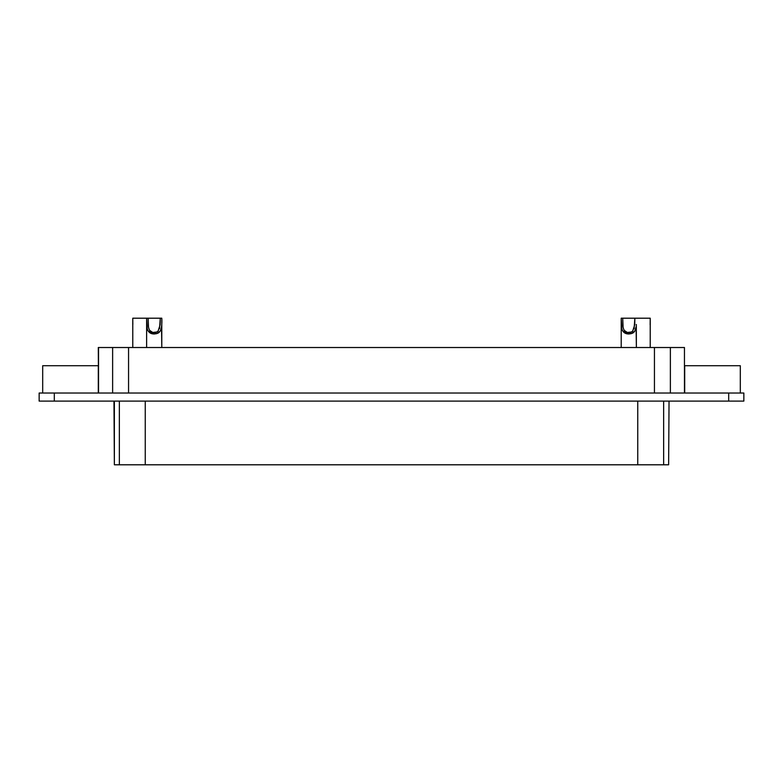 <?xml version="1.0" encoding="UTF-8"?>
<svg xmlns="http://www.w3.org/2000/svg" width="783" height="783" viewBox="0 0 783 783"><rect width="100%" height="100%" fill="white"/><g stroke="black" fill="none" stroke-linecap="round" stroke-linejoin="round"><path stroke-width="1.17" d="M159.517 328.694L160.27 318.201L161.787 318.201L148.144 318.201L160.27 318.201L160.172 324.73L158.107 331.092C156.218 332.716 154.104 333.059 151.755 332.109C149.856 331.336 148.711 329.281 148.339 325.953L148.144 318.201L148.486 327M146.627 318.201L148.144 318.201L146.627 318.201L146.636 322.567C146.656 326.805 147.155 329.604 148.144 330.974L154.212 333.989L157.579 333.313C159.742 332.491 161.053 330.387 161.523 326.981L161.787 347.515L161.787 318.201C162.159 323.849 161.592 328.204 160.094 331.258L156.796 333.607L154.212 333.989C150.59 333.989 148.281 332.276 147.253 328.85L146.627 318.201L146.627 347.515L146.627 318.201L132.777 318.201L146.627 318.201M149.759 330.446L152.754 332.462L156.913 331.992L158.303 330.886M634.103 328.694L634.856 318.201L636.373 318.201L622.73 318.201L634.856 318.201L634.759 324.73L632.693 331.092C630.804 332.716 628.69 333.059 626.341 332.109C624.442 331.336 623.297 329.281 622.925 325.953L622.73 318.201L623.072 327M636.139 326.697L634.68 331.258L631.382 333.607L628.788 333.989C625.177 333.989 622.867 332.276 621.839 328.85L621.213 318.201L621.213 347.515L621.213 318.201L622.73 318.201L621.213 318.201L621.222 322.567C621.242 326.805 621.741 329.604 622.73 330.974L628.788 333.989L632.165 333.313C634.328 332.491 635.639 330.387 636.109 326.981L636.373 347.515L636.315 324.456M624.345 330.446L627.34 332.462L631.499 331.992L632.889 330.886M132.836 324.416L132.777 318.847M132.777 347.515L132.777 318.201L132.777 347.515M650.144 324.779L650.223 318.201L636.373 318.201L650.223 318.201L650.203 322.958M650.223 318.201L650.223 347.515L650.223 318.201M98.541 347.515L684.459 347.515L670.375 347.515L670.375 393.017L670.375 347.515L654.441 347.515L654.441 393.017L654.441 347.515L128.559 347.515L128.559 393.017L128.559 347.515L112.625 347.515L112.625 393.017L112.625 347.515L98.541 347.515L98.541 393.017L98.296 347.515M684.459 393.017L684.459 347.515L684.459 393.017M684.704 365.72L684.704 393.017L684.704 365.72L740.307 365.72L740.307 393.017L740.307 365.72L727.671 365.72M740.307 365.72L684.704 365.72L740.307 365.72M42.693 365.72L42.693 393.017L42.693 365.72L98.296 365.72L98.296 393.017L98.296 365.72L85.66 365.72M98.296 365.72L42.693 365.72L98.296 365.72M663.641 464.799L114.367 464.799L114.367 401.102L114.367 464.799L119.359 464.799L119.359 401.102L119.359 464.799L145.246 464.799L145.246 401.102L145.246 464.799L637.754 464.799L637.754 401.102L637.754 464.799L668.633 464.799L663.641 464.799L663.641 401.102L663.641 464.799M668.633 464.799L669.034 401.102M113.966 401.102L114.367 464.799M743.85 401.102L39.15 401.102L39.15 393.017L39.15 401.102L54.311 401.102L54.311 393.017L39.15 393.017L54.311 393.017L54.311 401.102L743.85 401.102L743.85 393.017L728.689 393.017L728.689 401.102L728.689 393.017L54.311 393.017L743.85 393.017L743.85 401.102"/></g></svg>
